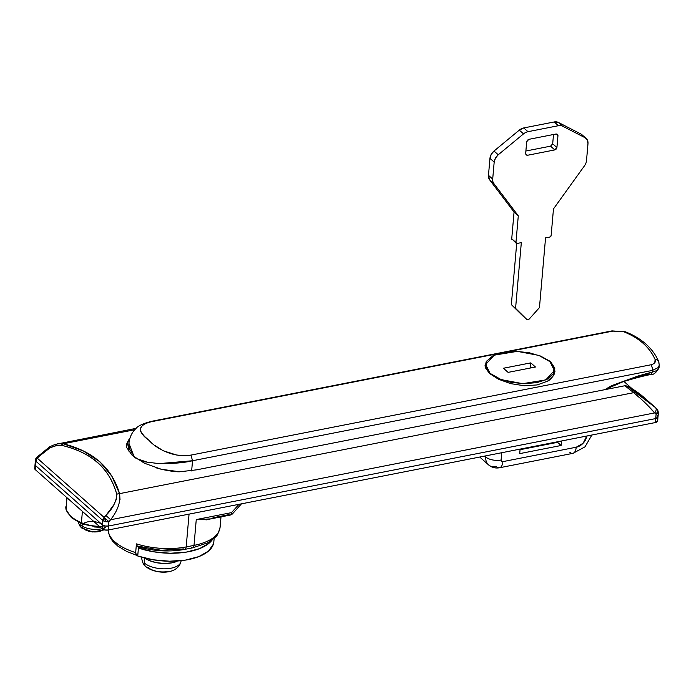 <?xml version="1.0" encoding="UTF-8"?>
<svg xmlns="http://www.w3.org/2000/svg" width="694" height="694" viewBox="0 0 694 694"><rect width="100%" height="100%" fill="white"/><g stroke="black" fill="none" stroke-linecap="round" stroke-linejoin="round"><path stroke-width="1.04" d="M658.372 412.652A4.511 2.091 -175 0 1 658.216 413.095A4.511 2.091 -175 0 1 656.108 414.214L655.726 418.569L658.007 416.834L655.726 418.569L108.533 526.017L108.915 521.662L110.641 519.745L654.668 412.913L656.108 414.214A4.511 2.091 5 0 0 658.216 413.095A3.201 1.501 -101.1 0 0 657.218 409.234L657.548 411.559L656.108 414.214L655.726 418.569L108.533 526.017L105.115 525.983L102.4 524.811L102.781 520.457L105.523 521.628L104.525 517.767L104.152 517.438L102.781 520.457L36.019 461.302L37.077 458.005L35.871 458.552L35.429 460.139L34.7 468.485M35.871 458.552L36.548 457.537L37.077 458.005A3.201 1.501 78.9 0 0 35.88 458.534A3.201 1.501 78.9 0 0 35.594 459.671L35.637 465.657L35.203 464.034L35.637 465.657L102.4 524.811L35.637 465.657L36.019 461.302A4.511 2.091 -175 0 1 35.429 460.113M137.403 546.534L136.432 543.87A51.877 24.004 5 0 0 186.183 546.915L189.054 514.124L186.183 546.915L194.008 545.389L196.263 519.554L208.347 519.364L230.174 515.078L232.108 514.185A4.511 3.869 -128.5 0 1 230.642 514.861A4.511 3.869 51.5 0 0 232.108 514.185A4.511 3.869 51.5 0 0 232.646 513.647L231.527 512.623L238.97 504.321L231.527 512.623L196.263 519.554L231.527 512.623A4.511 2.117 78.9 0 1 230.642 514.861A4.511 2.117 78.9 0 1 230.165 515.078A4.511 2.117 78.9 0 1 228.951 514.636L212.963 517.776M132.233 455.411L126.542 447.318L126.325 444.793L128.451 440.161L129.743 438.894L128.451 440.161L126.542 447.318L132.233 455.411L144.543 463.271L132.233 455.411M184.856 549.37A4.511 2.117 -101.1 0 0 186.183 546.915A4.511 2.117 78.9 0 1 184.856 549.37A4.511 2.117 78.9 0 1 183.615 548.928L161.086 550.264L138.358 546.204M210.759 518.895L196.263 519.554L194.008 545.389L186.183 546.915A51.877 24.004 -175 0 1 136.432 543.87L135.66 552.632L136.085 554.966L137.828 554.792L136.501 555.261L135.66 552.632L136.432 543.87L137.273 546.499C153.227 551.236 169.076 552.198 184.83 549.37L192.646 547.835L207.593 542.855L215.418 537.104C216.858 536.583 218.419 533.287 220.093 527.232L220.996 516.883M644.492 397.87L627.098 386.011L624.834 385.751L196.766 469.812L179.729 471.781L161.303 469.265L144.543 463.271M557.638 441.748L557.586 442.33L520.058 449.703L557.586 442.33L561.142 445.487L561.541 440.976L561.142 445.487L557.586 442.33L557.638 441.748M519.711 453.624L561.142 445.487L519.711 453.624L520.11 449.113L519.711 453.624M586.786 436.023L583.125 443.24L576.22 447.222L502.881 461.631L501.545 461.319L501.103 460.018L501.736 452.722L501.103 460.018A11.277 5.214 -175 0 1 485.765 457.008L484.707 456.071L485.765 457.008A13.533 10.176 131.5 0 0 488.515 464.833A13.533 10.176 -48.5 0 1 485.765 457.008A11.277 5.214 5 0 0 501.103 460.018A2.256 1.7 -48.5 0 0 502.881 461.631A11.277 5.292 78.9 0 1 499.55 467.756A11.277 5.292 78.9 0 1 496.444 466.654A13.533 10.176 -48.5 0 1 488.515 464.833L479.728 457.042M656.914 408.896L657.218 409.234A4.511 2.976 -47.3 0 0 656.94 408.922A4.511 2.976 -47.3 0 0 656.914 408.896A144.361 108.559 131.5 0 0 655.743 407.838L644.388 397.783A144.361 108.559 131.5 0 0 627.098 386.011L655.422 407.552A144.361 108.559 -48.5 0 1 655.743 407.838A144.361 108.559 -48.5 0 1 656.914 408.896L658.38 412.635L657.999 416.99A4.511 2.091 -175 0 1 655.726 418.569A4.511 2.091 5 0 0 657.99 417.007L657.652 420.972M57.151 443.874L63.258 443.77L134.757 429.733L63.258 443.77L83.28 450.9L99.919 461.805L111.838 476.188L119.55 493.642L633.726 392.674L624.834 385.751L196.766 469.812L179.729 471.781C175.886 471.92 169.744 471.079 161.303 469.265L156.419 467.912M485.869 455.837L485.765 457.008L485.869 455.837M210.733 518.895L205.953 519.936M192.672 547.835A4.511 2.117 -101.1 0 0 194.008 545.389A51.877 24.004 5 0 0 220.067 527.492A51.877 24.004 -175 0 1 194.008 545.389A4.511 2.117 78.9 0 1 192.672 547.835A4.511 2.117 78.9 0 1 191.431 547.393M108.117 530.016A51.877 24.004 5 0 0 135.66 552.632A51.877 24.004 -175 0 1 108.117 530.077M632.355 388.935L623.906 381.448L632.355 388.935M36.582 457.572L104.152 517.438A144.361 108.559 -48.5 0 1 105.93 515.46L113.799 504.833L116.34 499.359L116.774 494.31C112.879 480.959 106.581 470.437 97.88 462.751C89.066 454.882 76.913 449.061 61.428 445.27L55.702 445.635L49.725 448.055L39.168 456.296A144.361 108.559 131.5 0 0 37.389 458.283A4.511 3.392 131.5 0 0 36.019 461.302L102.781 520.457L102.4 524.811A4.511 2.091 5 0 0 108.533 526.017L108.915 521.662A4.511 2.091 -175 0 1 105.523 521.628A4.511 2.091 -175 0 1 102.781 520.457A4.511 3.392 -48.5 0 1 104.152 517.438L37.389 458.283A144.361 108.559 -48.5 0 1 39.168 456.296L38.317 455.576L39.168 456.296C45.882 448.905 53.308 445.227 61.428 445.27A4.511 2.993 -75.9 0 1 63.258 443.77L58.218 443.639M611.154 388.432L609.358 386.844L611.154 388.432M112.064 517.741L110.641 519.745L654.668 412.913L645.16 402.824M639.391 397.593L633.726 392.674L119.55 493.642L120.027 499.567M35.047 464.477A4.511 2.091 5 0 0 35.637 465.657L102.4 524.811L102.053 528.802L35.281 469.638L35.637 465.657A4.511 2.091 -175 0 1 35.047 464.477M656.94 408.922L655.743 407.838A144.361 108.559 131.5 0 0 655.422 407.552A4.511 2.976 131.2 0 1 654.668 412.913A139.85 105.167 -48.5 0 1 656.108 414.214A4.511 2.976 -47.3 0 0 657.218 409.234M654.668 412.913A4.511 2.976 -48.8 0 0 655.422 407.552L635.452 392.457A4.511 2.151 127.8 0 0 633.726 392.674C641.959 399.458 648.942 406.207 654.668 412.913M633.726 392.674A4.511 2.151 -52.2 0 1 635.452 392.457L627.098 386.011L624.834 385.751L633.726 392.674M104.525 517.767A3.201 1.501 78.9 0 1 105.523 521.628A4.511 2.091 5 0 0 108.915 521.662L104.525 517.767L108.915 521.662A139.85 105.167 -48.5 0 1 110.641 519.745L105.93 515.46A144.361 108.559 131.5 0 0 104.152 517.438L104.525 517.767M105.93 515.46L110.641 519.745C117.789 510.48 120.765 501.779 119.55 493.642A4.511 3.366 162.7 0 0 116.774 494.31C116.514 501.25 112.905 508.303 105.93 515.46M63.258 443.77A4.511 2.993 104.1 0 0 61.428 445.27C91.339 452.262 109.791 468.606 116.774 494.31A4.511 3.366 -17.3 0 1 119.55 493.642C111.908 467.834 93.152 451.204 63.258 443.77M230.2 515.078A4.511 2.117 -101.1 0 0 230.642 514.861A4.511 2.117 -101.1 0 0 231.527 512.623L232.663 513.664L241.477 503.827M586.786 436.04A11.277 4.841 8.7 0 0 588.972 435.589A11.277 4.841 -171.3 0 1 586.786 436.04A11.277 8.484 -48.5 0 1 576.22 447.222A11.277 5.292 78.9 0 1 572.854 453.356A11.277 5.292 78.9 0 1 569.791 452.254M572.888 453.347A11.277 5.292 -101.1 0 0 576.22 447.222L502.881 461.631A11.277 5.292 -101.1 0 1 499.55 467.756M196.263 519.554L208.391 519.355M72.792 517.993A2.256 1.7 -48.5 0 1 71.465 517.689A2.256 1.7 -48.5 0 1 71.005 516.379A40.599 18.781 -175 0 1 66.008 509.023A2.256 1.969 165.4 0 0 66.069 509.648A2.256 1.969 -14.6 0 1 66.008 509.023L66.997 497.737L66.008 509.023A40.599 18.781 5 0 0 71.005 516.379A40.599 18.781 5 0 0 81.415 522.677L82.404 511.391L81.415 522.677A25.938 11.998 5 0 0 99.32 526.382M65.878 506.689A25.938 11.998 5 0 0 66.008 509.023A25.938 11.998 -175 0 1 65.878 506.681M94.549 526.989L100.413 527.353M102.261 526.39A25.938 11.998 -175 0 1 81.415 522.677A2.256 1.162 113.2 0 0 81.892 524.013A2.256 1.162 -66.8 0 1 81.415 522.677A40.599 18.781 -175 0 1 71.005 516.379A2.256 1.7 131.5 0 0 71.465 517.689L66.06 509.622L66.676 497.459M82.621 523.935A2.256 1.162 -66.8 0 1 81.892 524.013L100.708 527.605M212.069 540.071A50.749 23.483 -175 0 1 138.418 548.017L137.724 555.989A50.749 23.483 5 0 0 213.526 543.662M213.865 541.563L213.405 544.07L208.53 551.071L198.848 556.614L185.393 560.119L169.588 561.22L153.114 559.789L137.724 555.989L138.418 548.017L139.572 547.184L138.418 548.017L153.808 551.825L170.282 553.248L186.087 552.155L199.542 548.642L209.224 543.098L212.086 540.062M135.087 457.702L129.275 448.489L129.006 442.772M154.493 445.21L163.298 450.788L176.554 455.004L183.953 455.698L190.971 455.099C170.577 458.578 152.628 445.201 149.123 440.36C141.628 435.459 132.91 425.24 152.949 421.414L498.353 353.584L152.047 421.215C143.138 423.47 137.698 425.986 135.729 428.745C131.756 432.64 129.492 437.515 128.945 443.371L128.945 443.31M484.915 365.981L486.919 360.88L486.112 361.878L485.184 367.438L489.539 373.502L498.492 379.236L510.663 383.635L524.239 385.743L510.663 383.635M540.522 356.057L550.516 361.531L555.035 371.169L553.769 375.168C551.244 378.586 549.18 380.581 547.575 381.162L537.199 384.927L524.239 385.743L537.199 384.927L547.575 381.162L553.769 375.168L554.81 368.167L550.516 361.531L540.088 355.883M654.737 362.762L655.127 359.535C652.447 353.454 648.465 348.067 643.199 343.383C637.89 338.681 631.445 334.82 623.845 331.81A4.511 2.958 -68.5 0 1 625.441 331.819A4.511 2.958 111.5 0 0 623.845 331.81C639.209 337.995 649.636 347.234 655.127 359.535A4.511 3.557 -23.5 0 1 658.641 361.418A4.511 3.557 -23.5 0 1 658.875 363.023M612.854 331.099L508.103 351.667L612.854 331.099A4.511 2.117 -101.1 0 0 611.935 330.908A4.511 2.117 78.9 0 1 612.854 331.099L623.845 331.81M152.949 421.414C147.926 422.386 144.335 423.887 142.157 425.925C140.275 427.695 139.858 429.707 140.925 431.972L144.552 436.448L151.613 442.659M190.971 455.099L650.877 364.792L190.971 455.099L192.533 460.738L191.639 470.948L192.533 460.738C184.682 462.707 173.569 463.679 159.186 463.653L144.248 461.762L135.842 458.248M623.255 381.631L604.812 389.681L611.44 385.734L637.838 376.079L652.299 372.019L652.438 370.423L192.533 460.738L652.438 370.423L652.299 372.019A13.533 6.263 5 0 0 659.1 367.334A13.533 6.263 -175 0 1 652.299 372.019L650.937 374.474C641.681 376.226 630.291 379.583 623.255 381.631L652.299 372.019L650.937 374.474C653.791 374.89 656.515 372.487 659.1 367.282L659.291 365.174L658.233 367.56L652.438 370.423A4.511 2.117 -101.1 0 0 650.877 364.792A4.511 2.117 78.9 0 1 652.438 370.423M636.068 377.458L649.723 374.031M659.3 364.74L659.291 365.174M128.269 451.031L128.945 443.379L134.211 456.982L135.018 457.65M136.059 458.396L148.75 462.681M158.9 463.635L192.533 460.738M659.257 365.4L659.3 364.766M658.641 361.418A4.511 3.557 156.5 0 0 655.127 359.535C656.012 362.086 654.598 363.838 650.877 364.792M526.694 141.723L525.653 153.678L526.694 141.723L528.828 139.347L556.18 133.977L528.828 139.347L527.388 140.205L526.694 141.723M557.967 135.59L556.154 133.985L557.967 135.59L556.918 147.536L557.967 135.59L557.508 134.28L557.967 135.59M556.18 133.977L557.508 134.28L556.18 133.977M552.693 143.788L553.5 134.506L552.693 143.788L556.918 147.536L554.792 149.913L550.559 146.165L552.693 143.788L556.918 147.536L556.224 149.063L554.792 149.913L550.559 146.165L525.887 151.014L550.559 146.165M527.431 155.291L554.792 149.913L527.431 155.291L526.104 154.988L525.653 153.678L526.104 154.988L527.431 155.291L525.644 153.704L527.431 155.291M581.945 134.723A9.022 6.784 131.5 0 0 580.861 133.977L558.41 122.448A9.022 6.784 131.5 0 0 554.194 121.962L523.753 127.939A9.022 6.784 131.5 0 0 519.294 130.125L494.015 151.032A9.022 6.784 131.5 0 0 489.955 158.345L488.472 175.33A9.022 6.784 131.5 0 0 489.617 179.807L493.842 183.546L518.297 215.817L493.842 183.546L489.617 179.807L514.063 212.069L518.297 215.817L514.063 212.069L511.73 238.762L515.954 242.51L518.297 215.817L515.954 242.51L511.73 238.762A1.353 1.015 131.5 0 0 512.007 239.543L512.797 239.725M517.021 243.473A1.353 1.015 -48.5 0 1 515.954 242.51L517.021 243.473L521.324 242.631L517.021 243.473M515.573 308.37L521.324 242.631L515.573 308.37L511.348 304.623L526.659 319.283L515.573 308.37M522.435 315.536L511.348 304.623L516.692 243.499L511.348 304.623L522.435 315.536A2.256 1.7 131.5 0 0 522.487 315.579A2.256 1.7 131.5 0 0 522.53 315.623M529.47 318.772A2.256 1.7 -48.5 0 1 526.72 319.327A2.256 1.7 -48.5 0 1 526.659 319.283L528.004 319.63L529.47 318.772L539.455 307.598L529.47 318.772M545.553 237.877L539.455 307.598L545.553 237.877L549.856 237.027L545.553 237.877M551.131 235.604A1.353 1.015 -48.5 0 1 549.856 237.027L551.131 235.604L553.474 208.911L551.131 235.604M584.521 165.745L553.474 208.911L584.521 165.745A9.022 6.784 131.5 0 0 586.499 160.652A9.022 6.784 -48.5 0 1 584.521 165.745M587.991 143.667L586.499 160.652L587.991 143.667L587.393 140.093L585.085 137.724A9.022 6.784 -48.5 0 1 586.17 138.47A9.022 6.784 -48.5 0 1 587.991 143.667M583.16 136.345L580.861 133.977L585.085 137.724L580.861 133.977L558.41 122.448L562.643 126.195L585.085 137.724L562.643 126.195L558.41 122.448L554.194 121.962L558.418 125.709A9.022 6.784 -48.5 0 1 562.643 126.195A9.022 6.784 131.5 0 0 558.418 125.709L554.194 121.962L523.753 127.939L527.978 131.687L558.418 125.709L527.978 131.687L523.753 127.939L519.294 130.125L523.528 133.873A9.022 6.784 -48.5 0 1 527.978 131.687A9.022 6.784 131.5 0 0 523.528 133.873L519.294 130.125L494.015 151.032L498.24 154.779L523.528 133.873L498.24 154.779L494.015 151.032L491.205 154.406L489.955 158.345L494.18 162.092A9.022 6.784 -48.5 0 1 498.24 154.779L495.438 158.154L494.18 162.092L489.955 158.345L488.472 175.33L492.697 179.078L494.18 162.092L492.697 179.078L488.472 175.33L489.617 179.807L514.063 212.069L511.73 238.762L516.232 243.29M493.842 183.546A9.022 6.784 -48.5 0 1 492.697 179.078A9.022 6.784 131.5 0 0 493.842 183.546M549.926 361.643L554.411 370.518L545.796 379.896L522.756 383.669L501.181 379.618L490.129 373.389L490.077 373.962L490.129 373.389L498.917 378.716L510.923 382.333L524.317 383.695L537.052 382.602L547.202 379.202L553.213 374.031L554.168 367.863L549.926 361.643L541.138 356.317L529.132 352.699L515.746 351.329L503.003 352.431L492.861 355.822L486.85 361.001L485.887 367.169L490.129 373.389L485.653 364.506L494.258 355.137L517.299 351.364L538.882 355.415L549.926 361.643M535.456 367.013L508.103 372.383L503.428 368.245L530.789 362.875L535.456 367.013L530.789 362.875L530.337 368.02L530.789 362.875L503.428 368.245L508.103 372.383L535.456 367.013M90.22 531.517A11.113 5.144 -175 0 1 83.523 528.637A5.864 4.407 -48.5 0 1 81.45 527.761A5.864 4.407 -48.5 0 1 80.252 524.82A15.346 7.105 5 0 0 101.975 528.733M105.748 527.345A15.346 7.105 -175 0 1 80.252 524.82A5.864 4.407 131.5 0 0 81.45 527.761M82.465 524.647A11.113 5.144 5 0 0 95.954 531.925A11.113 5.144 5 0 0 101.029 523.658A11.113 5.144 5 0 0 82.465 524.647M178.193 560.787L172.086 562.825L164.435 563.485L156.376 562.669L149.158 560.492L144.881 558.097A20.751 9.603 5 0 0 176.823 561.429M144.265 557.62L144.257 562.929A19.727 9.126 5 0 0 164.174 568.828A19.727 9.126 5 0 0 180.501 562.964A19.727 9.126 -175 0 1 164.174 568.828A19.727 9.126 -175 0 1 144.257 562.929A7.218 5.431 131.5 0 0 145.731 566.547A7.218 5.431 -48.5 0 1 144.257 562.929L144.265 558.817M167.991 571.483A14.461 6.688 -175 0 1 148.325 567.623A7.218 5.431 -48.5 0 1 145.731 566.547C143.866 565.558 142.513 562.799 141.68 558.271L141.671 557.23M153.652 559.876L168.885 561.212M34.7 468.459A4.511 2.091 5 0 0 35.281 469.638L35.637 465.657L102.4 524.811L102.053 528.802A4.511 2.091 5 0 0 108.186 530.008L108.533 526.017L655.726 418.569L655.379 422.551A4.511 2.091 5 0 0 657.643 420.998M657.409 415.827A4.511 2.091 -175 0 1 657.99 417.007M655.726 418.569L655.379 422.551L108.186 530.008L108.533 526.017A4.511 2.091 -175 0 1 102.4 524.811L105.115 525.983L108.533 526.017L655.726 418.569M34.856 468.025L35.281 469.638L102.053 528.802L104.768 529.973L108.186 530.008L655.379 422.551L657.66 420.816M136.154 428.345L55.112 444.438L49.768 446.702L36.548 457.537M658.38 412.635L656.94 408.913M232.108 514.185L232.655 513.673M591.913 435.017L584.981 446.841L573.036 453.312M572.836 453.364L499.489 467.765C495.386 468.502 491.725 467.522 488.515 464.833M136.388 555.226L126.612 551.4L117.737 546.039L112.489 541.025L109.574 536.384L108.091 530.025M71.465 517.689L81.909 524.013M214.142 538.371L213.839 541.841M659.274 365.148L658.658 361.461C655.787 354.86 651.51 349.03 645.81 343.964C640.111 338.958 633.31 334.898 625.407 331.801L611.952 330.899L152.047 421.215M526.711 319.327L522.487 315.579M586.152 138.453L581.928 134.705M554.046 374.639L554.411 370.518M485.349 367.924L485.626 364.792M104.334 529.878L92.562 531.977L81.458 527.77L79.81 525.931L78.335 522.322M145.749 566.556C155.126 574.259 177.404 575.317 180.934 561.706L181.125 560.683"/></g></svg>
